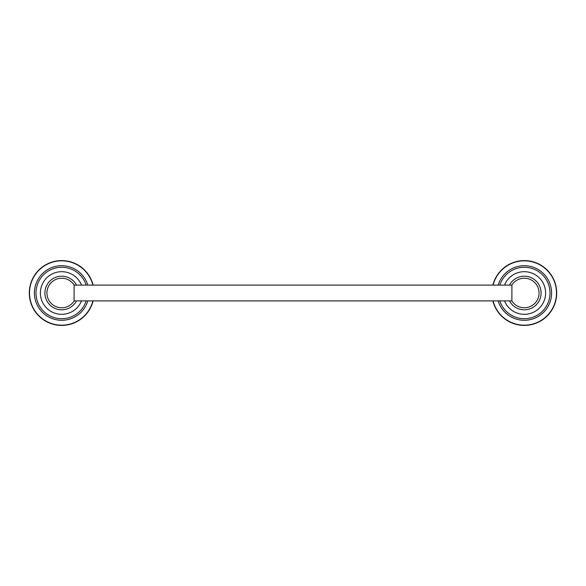 <?xml version="1.0" encoding="UTF-8"?>
<svg xmlns="http://www.w3.org/2000/svg" width="586" height="586" viewBox="0 0 586 586"><rect width="100%" height="100%" fill="white"/><g stroke="black" fill="none" stroke-linecap="round" stroke-linejoin="round"><path stroke-width="0.88" d="M76.524 285.104A16.796 16.796 0 0 0 44.902 293A16.796 16.796 0 0 0 76.524 300.896M93.123 285.104A32.398 32.398 0 0 0 29.3 293A32.398 32.398 0 0 0 93.123 300.896M74.1 301.028L74.1 284.972A14.775 14.775 0 0 0 46.924 293A14.775 14.775 0 0 0 74.1 301.028M509.476 300.896A16.796 16.796 0 0 0 541.098 293A16.796 16.796 0 0 0 509.476 285.104M492.877 300.896A32.398 32.398 0 0 0 556.7 293A32.398 32.398 0 0 0 492.877 285.104M511.893 300.567L511.9 284.972A14.775 14.775 0 0 1 539.076 293A14.775 14.775 0 0 1 511.9 301.028L511.9 300.567M87.827 300.896A27.3 27.3 0 0 1 34.398 293A27.3 27.3 0 0 1 87.827 285.104M92.903 300.896A32.193 32.193 0 0 1 29.505 293A32.193 32.193 0 0 1 92.903 285.104M86.164 285.104A25.703 25.703 0 0 0 35.995 293A25.703 25.703 0 0 0 86.164 300.896M81.491 300.896A21.308 21.308 0 0 1 40.39 293A21.308 21.308 0 0 1 81.491 285.104M498.173 285.104A27.3 27.3 0 0 1 551.602 293A27.3 27.3 0 0 1 498.173 300.896M493.097 285.104A32.193 32.193 0 0 1 556.495 293A32.193 32.193 0 0 1 493.097 300.896M499.836 300.896A25.703 25.703 0 0 0 550.005 293A25.703 25.703 0 0 0 499.836 285.104M504.509 285.104A21.308 21.308 0 0 1 545.61 293A21.308 21.308 0 0 1 504.509 300.896M74.1 285.104L511.9 285.104M74.1 300.896L511.9 300.896"/></g></svg>

